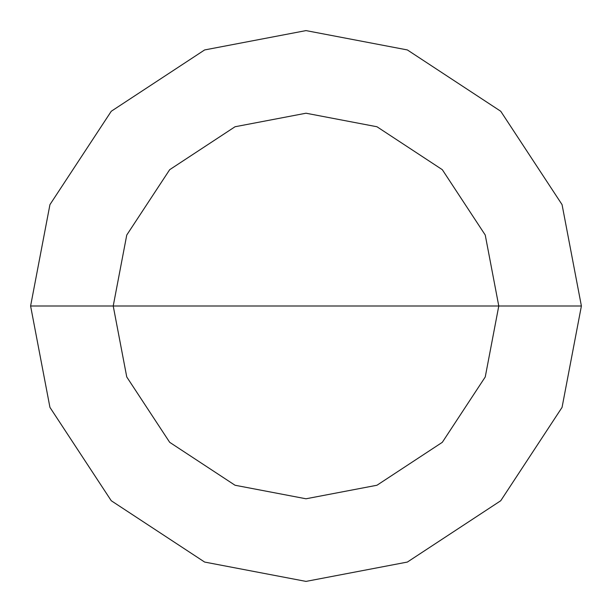 <?xml version="1.0" encoding="UTF-8"?>
<svg xmlns="http://www.w3.org/2000/svg" width="612" height="612" viewBox="0 0 612 612"><rect width="100%" height="100%" fill="white"/><g stroke="black" fill="none" stroke-linecap="round" stroke-linejoin="round"><path stroke-width="0.92" d="M306 306L498.78 306L485.247 376.961L442.315 442.315L376.961 485.247L306 498.78L235.039 485.247L169.685 442.315L126.753 376.961L113.22 306L581.4 306L562.061 204.63L500.738 111.262L407.37 49.939L306 30.6L204.63 49.939L111.262 111.262L49.939 204.63L30.6 306L113.22 306L126.753 235.039L169.685 169.685L235.039 126.753L306 113.22L376.961 126.753L442.315 169.685L485.247 235.039L498.78 306L485.247 235.039L442.315 169.685L376.961 126.753L306 113.22L235.039 126.753L169.685 169.685L126.753 235.039L113.22 306L306 306M581.4 306L562.061 204.63L500.738 111.262L407.37 49.939L306 30.6L204.63 49.939L111.262 111.262L49.939 204.63L30.6 306L113.22 306L126.753 376.961L169.685 442.315L235.039 485.247L306 498.78L376.961 485.247L442.315 442.315L485.247 376.961L498.78 306L581.4 306L562.061 407.37L500.738 500.738L407.37 562.061L306 581.4L204.63 562.061L111.262 500.738L49.939 407.37L30.6 306L49.939 407.37L111.262 500.738L204.63 562.061L306 581.4L407.37 562.061L500.738 500.738L562.061 407.37L581.4 306"/></g></svg>

